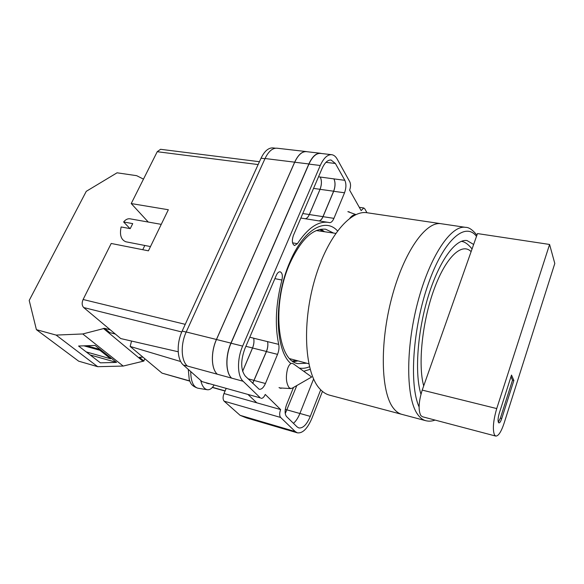 <?xml version="1.0" encoding="UTF-8"?>
<svg xmlns="http://www.w3.org/2000/svg" width="584" height="584" viewBox="0 0 584 584"><rect width="100%" height="100%" fill="white"/><g stroke="black" fill="none" stroke-linecap="round" stroke-linejoin="round"><path stroke-width="0.88" d="M290.547 363.255C274.779 349.794 273.765 298.424 289.905 261.99C303.446 229.519 325.266 217.138 337.494 230.906M333.464 233.009L325.646 229.22C312.856 228.008 300.884 239.513 289.73 263.72C271.509 304.483 277.4 360.948 297.935 363.62L306.615 363.233M279.028 387.564L280.714 388.345L281.992 388.061M324.259 231.498L320.879 229.213M245.572 417.567L240.119 415.334L284.722 428.466L286.883 429.744L297.373 432.839C302.673 433.51 307.542 428.612 311.98 418.137L322.441 391.404M226.132 388.557L223.993 393.536C222.738 396.967 222.789 399.514 224.154 401.186L240.119 415.334M260.354 397.894L202.101 381.637L260.354 397.894L243.119 381.264C237.221 376.045 236.907 359.007 242.645 346.1L320.258 165.491C323.646 158.074 327.442 154.475 331.668 154.687C333.858 154.986 335.712 156.475 337.224 159.169L349.852 181.909C350.838 184.208 350.765 186.953 349.633 190.143L361.153 210.612L363.744 207.97L364.796 208.838L366.956 212.729M275.502 148.205L273.013 147.92C268.479 147.657 264.486 151.088 261.033 158.206L182.164 331.084C176.339 343.399 177.025 359.853 183.405 365.058L202.101 381.637M248.266 394.74L256.799 402.814L280.627 409.559L265.253 394.441C263.99 397.237 262.596 398.529 261.063 398.31M309.483 366.759C305.958 368.241 302.534 368.665 299.22 368.029M349.86 212.386L348.86 211.707M329.361 222.599L329.507 222.628C331.157 222.738 332.632 221.314 333.931 218.358L344.538 192.786C346.254 187.953 346.356 183.799 344.845 180.317L335.391 163.491L331.055 160.016C327.719 159.841 324.719 162.68 322.054 168.55L293.358 235.527C291.715 240.739 292.117 244.083 294.57 245.543L297.387 243.681C307.804 228.11 318.068 221.007 328.164 222.358L329.361 222.599M244.952 348.502C240.52 360.678 240.637 369.884 245.302 376.111L259.157 389.265C261.471 389.586 263.567 387.666 265.443 383.513L277.539 354.349C278.933 350.78 279.327 347.458 278.721 344.377C274.699 325.492 275.765 304.045 281.919 280.043C282.853 275.546 282.262 272.801 280.159 271.808C278.736 271.662 277.458 272.808 276.334 275.254L244.952 348.502M293.504 387.455L286.525 404.763C284.671 410.077 284.656 413.99 286.481 416.487L297.095 426.897L298.811 427.926C302.957 428.459 306.782 424.604 310.286 416.377L320.711 389.813M303.716 371.271L310.148 369.314M284.722 428.466L295.248 431.561L297.373 432.839M280.627 409.559C279.378 413.144 279.371 415.771 280.619 417.451L295.248 431.561M265.048 158.527L294.672 162.169C298.088 154.877 301.972 151.351 306.33 151.584L276.991 148.205C272.48 147.942 268.494 151.387 265.048 158.527L186.223 331.982C180.398 344.334 181.062 360.839 187.413 366.051L183.405 365.058M274.341 426.101L246.397 417.881L244.105 416.582M296.803 385.557L285.248 413.625M293.438 423.312C295.957 421.188 298.11 417.903 299.913 413.45L310.286 416.377M313.586 378.987L299.913 413.45M187.413 366.051L243.119 381.264M331.668 154.687L320.448 153.395C316.163 153.169 312.323 156.738 308.929 164.097L231.045 343.224C225.293 356.014 225.679 372.942 231.673 378.162M242.63 371.314L252.543 348.02C253.938 344.531 254.31 341.26 253.668 338.216L253.653 338.165C254.296 341.209 253.923 344.48 252.529 347.969L242.615 371.263M253.668 338.216L278.721 344.377M252.733 383.396L266.435 351.59C267.83 348.057 268.209 344.757 267.589 341.691M319.017 220.92C320.543 220.716 321.879 219.299 323.032 216.671L333.683 191.289C335.406 186.493 335.486 182.361 333.931 178.894L344.845 180.317M318.528 176.784L320.258 177.04C321.857 180.485 321.799 184.581 320.068 189.333L333.632 191.209L322.959 216.649C321.799 219.299 320.455 220.716 318.915 220.898M320.258 177.04L333.931 178.894M293.548 361.737L297.563 360.978M217.299 374.191C211.182 368.971 210.7 352.181 216.482 339.523L294.708 162.221L308.848 163.965C312.243 156.6 316.083 153.03 320.368 153.256L321.521 153.519M308.848 163.965L230.943 343.115C225.183 355.911 225.57 372.84 231.571 378.06M287.649 429.97L284.802 428.539M267.56 341.574C268.18 344.633 267.793 347.933 266.399 351.458L252.668 383.338M296.132 360.62L292.474 361.007M319.601 229.461L322.806 231.264M286.963 429.824L273.859 425.962L271.655 424.67M294.708 162.221C298.117 154.935 302.008 151.409 306.366 151.643L320.368 153.256M320.068 189.333L309.345 214.54C308.177 217.16 306.812 218.562 305.257 218.744M333.887 178.813C335.442 182.281 335.355 186.413 333.632 191.209M306.33 151.584L307.096 151.731M294.672 162.169L216.438 339.479C210.656 352.137 211.138 368.927 217.255 374.147M320.236 177.003C321.842 180.449 321.777 184.544 320.047 189.304L309.308 214.532C308.14 217.16 306.775 218.562 305.213 218.737M273.889 425.991L271.684 424.707M355.86 214.627C353.933 214.459 351.918 215.664 349.831 218.219M287.547 368.84C288.744 365.263 290.226 363.423 292 363.321L293.504 363.92L311.681 376.994L292.489 388.039L290.934 388.586L289.087 387.652C286.123 383.17 285.613 376.899 287.547 368.84M200.699 380.396C202.057 385.995 204.276 389.112 207.342 389.74C209.795 390.002 212.014 388.477 213.999 385.17M206.415 383.053L208.992 383.768M143.482 179.127L136.663 175.674L117.055 172.806L86.264 191.333L29.2 300.439L36.412 329.668L78.665 361.175L97.718 366.694L123.188 366.058L143.919 361.051L139.379 357.269L142.963 357.167M86.213 351.911L110.602 358.766L98.119 348.911L86.644 345.735M90.177 354.962L116.53 362.409L100.412 362.839L78.57 346.027L95.082 345.436L116.53 362.409M143.817 360.97L144.854 358.751M36.412 329.668L56.122 335.085L82.753 333.96L104.58 328.332L109.69 332.581L115.377 334.07M103.353 328.383L142.751 361.08M56.122 335.085L97.718 366.694M82.753 333.96L123.188 366.058M104.58 328.332L110.296 329.814M99.798 350.232L83.921 345.837M393.295 408.034C380.972 392.382 379.564 343.626 391.754 297.782C403.836 251.857 425.977 220.876 441.168 223.73C425.977 220.876 403.836 251.857 391.754 297.782C379.564 343.626 380.972 392.382 393.295 408.034C395.857 411.413 398.711 413.523 401.865 414.355C398.711 413.523 395.857 411.413 393.295 408.034M465.63 227.358L367.154 212.758C349.779 209.627 325.916 238.776 313.951 282.444C301.87 326.033 305.147 372.964 319.623 388.659C322.638 392.039 325.945 394.207 329.544 395.156L425.765 420.699C422.772 419.911 420.071 417.823 417.677 414.443C406.114 398.821 405.376 349.473 417.589 302.87C429.707 256.201 451.213 224.606 465.63 227.358C468.879 227.234 472.646 229.841 476.924 235.177M335.705 233.374L316.287 230.549M289.868 358.7L308.812 363.781M473.646 244.47L467.069 240.579C455.622 238.498 439.08 260.895 428.24 296.358C417.356 331.748 414.501 373.702 420.954 394.207M549.581 244.455L554.8 263.464L504.109 423.174C501.203 431.839 498.422 436.139 495.75 436.08L494.451 434.883C492.48 429.415 493.239 420.648 496.728 408.574L549.581 244.455L477.486 233.578L471.113 251.638C461.9 242.134 445.767 257.07 434.014 289.489C422.203 321.769 417.808 364.766 423.699 385.907L471.113 251.638M495.75 436.08L422.393 416.735L420.779 415.494C418.166 410.07 418.648 401.602 422.225 390.105L423.699 385.907M499.203 413.472C497.794 418.626 497.692 421.772 498.882 422.925C499.787 422.947 500.744 421.48 501.751 418.502L513.869 380.476L511.511 375.067L499.203 413.472M510.985 376.702L512.511 380.169L513.869 380.476M498.305 422.239L500.379 418.159L512.511 380.169M150.482 246.572L125.845 241.776C121.034 239.82 119.465 234.877 121.129 226.957L130.225 228.636L132.721 223.621L123.625 221.971C125.597 219.533 127.728 218.482 130.006 218.81L161.25 224.358M258.135 164.564L157.235 151.709L131.225 203.561L168.338 209.744L148.416 250.828L111.208 243.47L83.103 299.497L185.245 324.339M181.77 331.967L83.695 307.549L120.742 338.567L178.2 351.765M83.695 307.549C81.884 305.571 81.687 302.892 83.103 299.497M142.751 249.711L144.817 245.47M148.27 222.051L131.225 203.561M157.235 151.709L160.556 149.3L259.435 161.71M189.778 381.118L162.053 373.147L189.691 380.921M180.704 361.54L130.144 346.436L162.053 373.147M130.144 346.436L131.561 341.049M129.984 228.592L123.625 221.971M224.154 401.186L280.619 417.451M223.993 393.536L256.799 402.814M231.045 343.224L242.645 346.1M308.929 164.097L320.258 165.491M274.889 278.634L281.919 280.043M249.784 337.231L253.653 338.165M266.435 351.59L277.539 354.349M254.303 380.512L265.443 383.513M323.032 216.671L333.931 218.358M292.555 242.842L297.387 243.681M325.945 162.345L335.391 163.491M333.683 191.289L344.538 192.786M216.482 339.523L230.943 343.115M252.543 348.02L266.399 351.458M248.025 378.782L254.237 380.454M309.345 214.54L322.959 216.649M287.021 409.873L299.891 413.501M186.223 331.982L216.438 339.479M245.886 346.319L252.529 347.969M302.782 213.525L309.308 214.532M313.55 188.406L320.047 189.304M285.277 409.406L287.014 409.895M261.033 158.206L264.975 158.687M182.164 331.084L186.179 332.077M207.203 389.718L197.772 388.178C193.173 386.71 190.822 381.169 190.72 371.548M476.493 236.396C465.331 221.256 443.628 239.871 428.262 283.992C412.779 327.938 409.019 384.98 419.086 406.902M496.728 408.574L422.225 390.105M500.379 418.159L501.751 418.502M212.474 387.323L225.132 390.879M359.299 207.32L363.744 207.97M300.848 218.044L328.164 222.358M355.955 214.583L347.852 211.663M290.781 388.579L279.437 387.915M197.772 388.178C190.552 385.63 190.581 382.469 189.252 379.709L188.282 369.38M425.765 420.699C428.86 421.466 431.963 421.261 435.065 420.079M461.236 241.367C464.521 241.593 468.127 244.119 472.062 248.952M225.066 391.039L212.342 387.462"/></g></svg>
